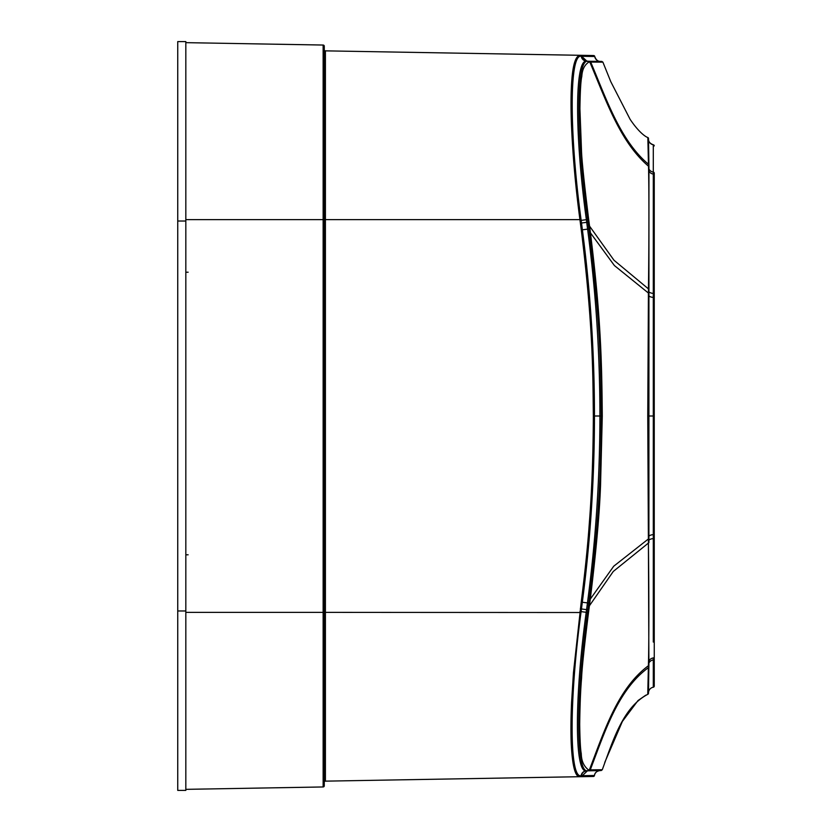 <?xml version="1.0" encoding="UTF-8"?>
<svg xmlns="http://www.w3.org/2000/svg" width="832" height="832" viewBox="0 0 832 832"><rect width="100%" height="100%" fill="white"/><g stroke="black" fill="none" stroke-linecap="round" stroke-linejoin="round"><path stroke-width="1.25" d="M177.746 610.979L177.746 41.6L185.827 41.6L185.827 790.4L177.746 790.4L177.746 610.979L185.827 610.979M580.07 776.703L579.852 776.703C575.297 777.13 572.426 766.334 571.251 744.307C570.731 732.628 570.846 718.609 571.584 702.239L573.456 672.693L581.214 602.087C585.052 571.99 587.746 545.657 589.326 523.078C591.843 491.296 593.174 455.603 593.341 416C592.862 379.683 593.559 328.973 581.277 229.965L579.925 219.627L324.272 219.627L324.272 46.197A1.154 1.154 0 0 0 323.138 45.042A1.154 1.154 0 0 1 324.272 46.197A1.154 1.154 0 0 0 323.138 45.042L185.827 42.65L323.138 45.042L323.138 786.958L185.827 789.35L323.138 786.958A1.154 1.154 0 0 0 324.272 785.803A1.154 1.154 0 0 1 323.138 786.958A1.154 1.154 0 0 0 324.272 785.803A1.154 1.154 0 0 1 323.138 786.958M580.133 55.297L325.406 50.856A1.154 1.154 0 0 1 324.272 49.702L324.272 785.803M188.126 554.798L185.827 554.819M185.827 272.23L188.126 272.21M654.254 644.446L654.254 187.554M648.097 694.117L647.754 694.325A1.154 1.154 -2.8 0 0 648.492 693.191L648.856 667.077A1.154 1.05 1 0 0 648.856 666.962M648.263 137.862L647.847 137.53C644.883 136.604 637.946 131.071 630.094 119.298L610.792 81.692L602.898 62.15L588.879 62.067C584.542 64.854 582.192 69.618 581.818 76.367C580.798 80.61 580.164 91.416 579.914 108.784L581.474 149.854C581.62 158.34 584.022 181.511 588.661 219.367L590.439 232.856C601.151 319.665 601.796 363.979 602.285 416L600.538 485.524C599.487 514.02 596.076 551.886 590.283 599.134L588.505 612.622C584.272 646.568 581.963 668.408 581.578 678.132C580.57 689.79 579.946 705.182 579.696 724.308C579.935 739.95 580.466 749.746 581.277 753.709C581.412 760.916 583.814 766.303 588.484 769.87L602.285 769.735C613.402 739.45 623.085 707.314 647.754 694.325L648.409 665.725C649.033 642.304 648.981 589.108 648.409 543.088L647.754 416L648.45 288.881C649.116 235.487 649.022 185.203 648.502 166.192L647.847 137.53A1.154 1.154 4.4 0 1 648.502 138.653L648.908 164.809A1.154 1.05 -1 0 1 648.898 164.923M648.17 694.044L648.502 692.526A5.772 5.772 0 0 1 653.297 687.222A1.154 1.154 -0 0 0 654.254 686.078L654.254 658.871L654.254 686.078M648.492 165.963A1.154 1.04 -1.1 0 1 648.939 166.774L648.908 165.048A1.154 1.05 -1 0 0 648.461 164.237C620.443 140.733 606.705 99.913 590.72 62.088A1.154 1.144 -89.2 0 0 589.69 61.277L601.817 61.412L602.898 62.15L599.82 61.391L601.817 61.412L587.86 61.256C575.983 58.614 575.994 135.252 587.652 219.502L589.43 232.991C600.049 320.882 600.766 361.566 601.245 416C600.808 452.015 601.182 503.901 589.285 599.009L588.422 605.634L589.42 605.769L613.278 571.459L648.898 542.672L648.939 166.774A1.154 1.04 -1.1 0 1 648.939 166.889M648.409 138.102L648.513 139.682A5.772 5.772 0 0 0 653.297 144.778L653.297 642.054M648.981 169.083A5.772 5.19 180 0 0 653.297 172.089A1.154 1.04 180 0 1 654.254 173.108L654.254 658.892A1.154 1.04 180 0 1 653.297 659.911L653.297 687.222M654.254 145.922A1.154 1.154 180 0 0 653.297 144.778C650.073 143.624 648.471 141.721 648.482 139.1M588.848 769.86L587.85 770.713L601.245 770.526L602.285 769.735L599.903 770.588L601.245 770.526M589.69 61.277L587.86 61.256A1.154 1.144 -89.3 0 1 588.879 62.067M582.608 56.306L581.246 56.274A5.772 5.72 -89 0 0 586.57 61.173C574.652 59.072 574.662 134.482 586.362 219.679L588.661 219.367M593.341 776.474A1.154 1.154 -91 0 0 594.464 775.486L580.954 775.726C569.161 778.378 569.171 699.4 580.986 612.518L582.327 602.233C590.398 540.415 594.443 478.338 594.464 416C594.464 353.673 590.439 291.616 582.39 229.819L581.162 220.376L586.362 219.679L587.6 229.122C595.826 291.273 599.924 353.569 599.903 416C599.862 478.494 595.712 540.8 587.454 602.909L586.206 612.31L587.506 612.477C575.827 696.717 575.817 773.386 587.486 770.723L589.742 769.85M579.987 611.478L586.206 612.31C574.496 697.507 574.486 772.938 586.186 770.848L587.486 770.723A1.154 1.144 89.2 0 0 588.484 769.87M580.05 220.522L581.162 220.376L581.038 219.482C569.244 132.569 569.244 53.612 581.142 56.274L594.745 56.514A5.772 5.772 -89 0 0 599.924 61.402M581.038 219.482L579.925 219.627C575.453 186.087 572.593 153.514 571.345 121.909C570.825 106.132 570.929 92.862 571.667 82.087C572.822 64.75 575.609 55.827 580.029 55.297L593.622 55.536A1.154 1.154 91 0 1 594.745 56.514L593.663 55.536M580.32 776.703A1.154 1.144 -91 0 0 581.433 775.715A5.772 5.72 89 0 1 586.55 770.838L586.186 770.848A5.772 5.72 89 0 0 581.079 775.726A1.154 1.144 -91 0 1 579.966 776.703L325.406 781.144A1.154 1.154 0 0 0 324.272 782.298L324.272 612.373L185.827 612.373M325.406 781.144A1.154 1.154 0 0 0 324.272 782.298A1.154 1.154 0 0 1 325.406 781.144L325.406 612.373L324.272 612.373M581.142 56.274A1.154 1.144 91 0 0 580.029 55.297L325.406 50.856A1.154 1.154 0 0 1 324.272 49.702L324.272 64.917M593.632 55.536L580.611 55.307M177.746 221.021L185.827 221.021M185.827 219.627L324.272 219.627M648.357 667.919A1.154 1.05 1 0 0 648.856 667.077L648.898 665.111A1.154 1.04 1 0 0 648.887 665.007M648.929 663.031A5.772 5.19 180 0 1 653.297 659.911L653.297 657.925A5.772 5.148 180 0 0 648.97 660.941M653.297 189.946L653.297 174.075A5.772 5.148 180 0 1 649.012 171.153M648.482 537.129A5.772 2.527 180 0 1 653.297 534.633L654.254 534.144M647.754 416L654.254 416M648.482 294.923A5.772 2.527 180 0 0 653.297 297.409L654.254 297.908M648.898 291.803A5.772 2.61 180 0 0 653.297 293.405A1.154 0.52 180 0 1 654.254 293.914M648.45 163.998A1.154 1.05 -1 0 1 648.908 164.809L648.908 165.048M588.806 61.266A1.154 1.144 -88.9 0 1 589.836 62.078C606.112 100.537 620.09 142.033 648.502 166.192A1.154 1.04 -1.1 0 1 648.95 166.993M588.557 226.283L589.566 226.148L613.995 260.25L648.45 288.881L648.846 289.921M648.45 289.349L648.825 293.582M589.43 232.991L590.439 232.856L614.422 265.564L648.887 293.415L648.814 294.081M648.398 293.519L648.794 537.94M589.285 599.009L590.283 599.134L613.725 566.218L648.866 538.595L648.825 542.048M648.409 542.63L648.898 664.893A1.154 1.04 1 0 1 648.409 665.725C617.781 688.501 604.552 730.34 589.399 769.86A1.154 1.144 89.1 0 1 588.401 770.702M648.877 540.218A5.772 2.61 180 0 1 653.297 538.595A1.154 0.52 180 0 0 654.254 538.086M654.254 656.916A1.154 1.03 180 0 1 653.297 657.925M654.254 175.084A1.154 1.03 180 0 0 653.297 174.075M589.274 770.692A1.154 1.144 89.1 0 0 590.273 769.839C605.145 730.964 618.124 689.77 648.367 667.69A1.154 1.05 1 0 0 648.866 666.848M648.409 665.943A1.154 1.04 1 0 0 648.898 665.111L648.898 664.893M590.169 62.088A1.154 1.144 -89.1 0 0 589.139 61.277L587.839 61.194A5.772 5.72 -89 0 1 582.514 56.306A1.154 1.144 91 0 0 581.402 55.318M589.025 222.019L580.393 223.163M589.264 62.078L586.945 61.183L581.62 56.285A1.154 1.144 91 0 0 580.518 55.307M589.919 228.821L581.277 229.965M602.285 416L593.341 416M588.869 609.939L587.87 609.804L587.506 612.477L588.505 612.622M588.422 605.634L587.87 609.804L580.341 608.806M589.753 603.21L581.214 602.087M581.204 776.682A1.154 1.144 -91 0 0 582.317 775.705L587.434 770.827L599.903 770.588C596.596 771.181 594.786 772.814 594.464 775.486A5.772 5.772 89 0 1 599.903 770.588M580.154 55.297A1.154 1.144 91 0 1 581.256 56.274M580.986 612.518L325.406 612.373L325.406 50.856A1.154 1.154 0 0 1 324.272 49.702M579.852 776.703A1.154 1.144 -91 0 0 580.954 775.726M648.482 543.067L648.482 541.164M645.798 695.167L637.998 700.565L622.378 721.458L604.75 762.434M594.745 56.514C595.982 59.842 597.854 61.474 600.35 61.422M594.464 775.486L593.403 776.474L581.298 776.682"/></g></svg>
